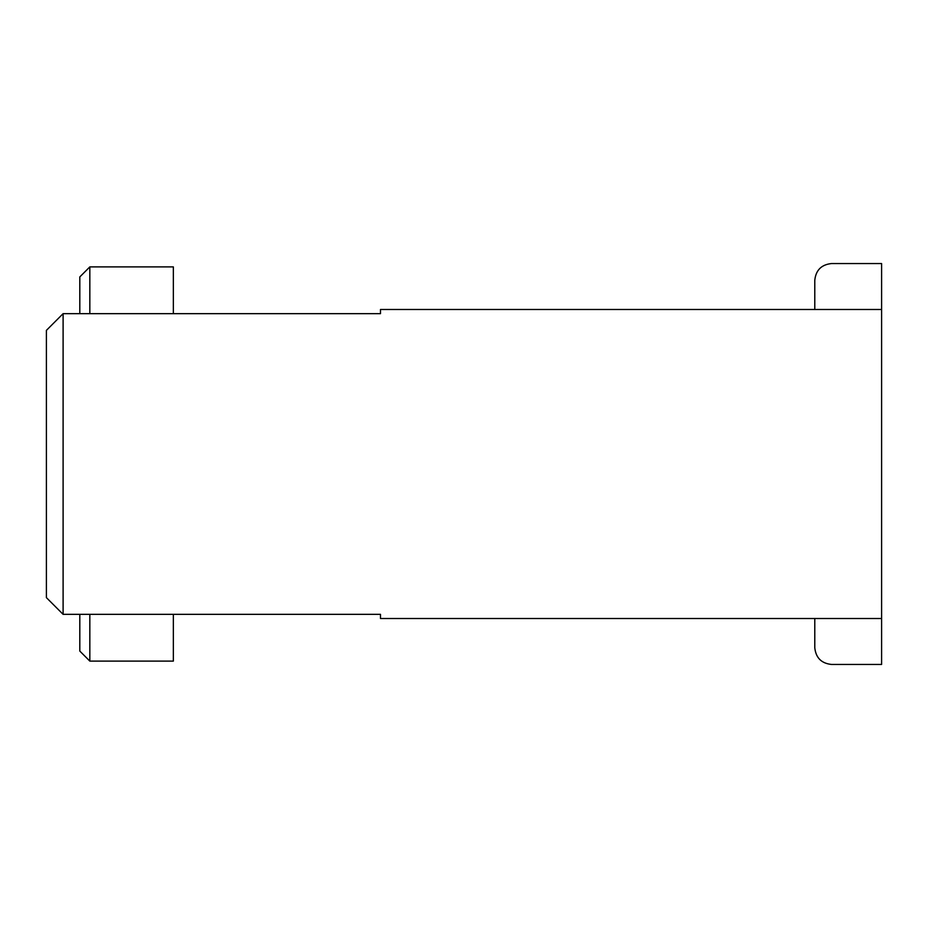 <?xml version="1.0" encoding="UTF-8"?>
<svg xmlns="http://www.w3.org/2000/svg" width="928" height="928" viewBox="0 0 928 928"><rect width="100%" height="100%" fill="white"/><g stroke="black" fill="none" stroke-linecap="round" stroke-linejoin="round"><path stroke-width="1.39" d="M63.104 313.664L380.48 313.664L380.48 309.488L881.6 309.488L380.48 309.488L380.48 313.664L63.104 313.664L46.4 330.368L46.4 597.632L63.104 614.336L63.104 313.664L63.104 614.336L46.4 597.632L46.4 330.368L63.104 313.664M380.48 614.336L63.104 614.336L380.48 614.336L380.48 618.512L881.6 618.512L380.48 618.512L380.48 614.336M881.6 618.512L881.6 309.488L881.6 664.448L831.488 664.448L881.6 664.448L881.6 618.512M881.6 263.552L881.6 309.488L881.6 263.552L831.488 263.552L881.6 263.552M814.784 618.512L814.784 647.744C815.851 657.813 821.419 663.381 831.488 664.448C821.419 663.381 815.851 657.813 814.784 647.744L814.784 618.512M814.784 280.256C815.851 270.187 821.419 264.619 831.488 263.552C821.419 264.619 815.851 270.187 814.784 280.256L814.784 309.488L814.784 280.256M89.83 614.336L89.83 661.107L173.35 661.107L173.35 614.336L173.35 661.107L89.83 661.107L79.808 651.085L79.808 614.336L79.808 651.085L89.83 661.107L89.83 614.336M173.35 266.893L89.83 266.893L89.83 313.664L89.83 266.893L173.35 266.893L173.35 313.664L173.35 266.893M79.808 313.664L79.808 276.915L89.83 266.893L79.808 276.915L79.808 313.664"/></g></svg>
